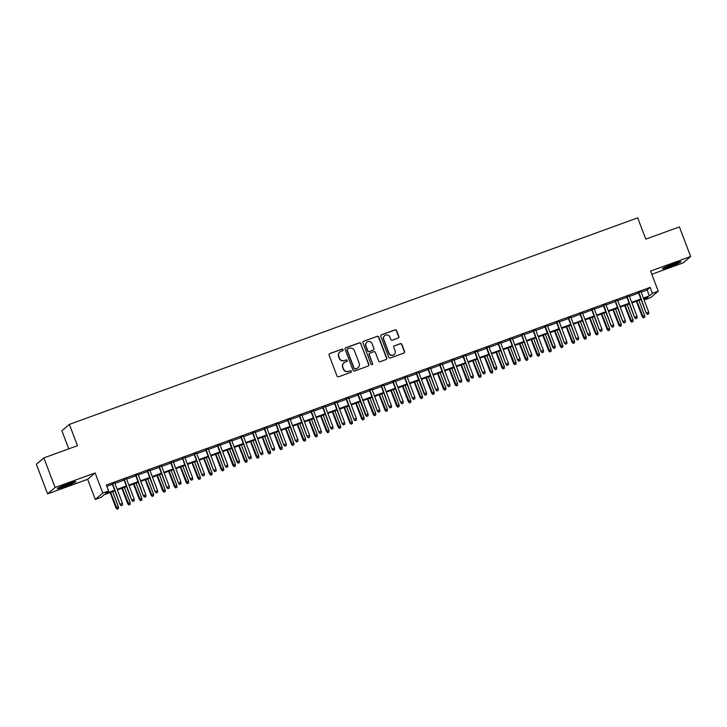 <?xml version="1.0" encoding="UTF-8"?>
<svg xmlns="http://www.w3.org/2000/svg" width="727" height="727" viewBox="0 0 727 727"><rect width="100%" height="100%" fill="white"/><g stroke="black" fill="none" stroke-linecap="round" stroke-linejoin="round"><path stroke-width="1.09" d="M343.089 349.651A0.872 0.854 49.6 0 0 341.972 349.133L329.776 353.567A1.245 1.218 49.6 0 0 329.077 355.139L337.01 376.05A1.245 1.218 49.6 0 0 338.6 376.795L350.796 372.36A0.872 0.854 49.6 0 0 351.295 371.261A0.872 0.854 49.6 0 0 350.178 370.734L348.606 371.306A3.989 3.899 49.6 0 1 343.517 368.925L342.853 367.19A3.989 3.899 49.6 0 1 345.116 362.137L346.697 361.555A0.872 0.854 49.6 0 0 347.188 360.456A0.872 0.854 49.6 0 0 346.079 359.938L344.498 360.51A3.989 3.899 49.6 0 1 339.418 358.129L338.755 356.384A3.989 3.899 49.6 0 1 341.018 351.332L342.59 350.759A0.872 0.854 49.6 0 0 343.089 349.651M342.744 350.687A0.872 0.854 49.6 0 0 341.772 349.305L329.576 353.74A1.245 1.218 49.6 0 0 329.313 353.867M350.95 372.288A0.872 0.854 49.6 0 0 349.978 370.906L348.606 371.306M346.843 361.492A0.872 0.854 49.6 0 0 345.879 360.11L344.498 360.51M673.284 263.874A9.896 0.709 159.2 0 0 662.442 268.736A9.896 0.709 159.2 0 0 670.121 266.564A9.896 0.709 159.2 0 0 680.954 261.702A9.896 0.709 159.2 0 0 673.284 263.874M68.12 483.809A9.896 0.709 159.2 0 0 57.288 488.671A9.896 0.709 159.2 0 0 64.957 486.499A9.896 0.709 159.2 0 0 75.79 481.637A9.896 0.709 159.2 0 0 68.12 483.809M398.142 338.037A1.245 1.218 49.6 0 0 398.85 336.456L396.624 330.594A1.245 1.218 49.6 0 0 395.034 329.849L381.493 334.774A1.245 1.218 49.6 0 0 380.784 336.347L388.727 357.257A1.245 1.218 49.6 0 0 390.317 358.002L403.858 353.077A1.245 1.218 49.6 0 0 404.566 351.505L401.877 344.416A1.245 1.218 49.6 0 0 400.286 343.671L394.488 345.779A1.245 1.218 49.6 0 0 393.78 347.352L395.115 350.868A3.335 3.262 49.6 0 1 394.207 354.522A3.335 3.262 49.6 0 1 388.972 353.104L383.747 339.336A3.335 3.262 49.6 0 1 384.656 335.683A3.335 3.262 49.6 0 1 389.89 337.11L390.762 339.4A1.245 1.218 49.6 0 0 392.344 340.145L398.142 338.037M641.132 292.145L647.103 289.973L650.147 287.383L652.392 293.299L658.244 291.182L650.747 297.552L644.894 299.678L647.939 297.098L643.613 298.67M43.847 457.901L55.088 487.49L47.591 493.869L36.35 464.28L43.847 457.901L77.471 445.687L69.374 424.386L637.697 217.846L645.794 239.138L679.409 226.924L690.65 256.504L650.601 271.062L658.244 291.182M47.591 493.869L87.64 479.311L95.137 472.932L55.088 487.49M95.137 472.932L102.78 493.051L108.623 490.925L105.588 493.506L114.621 490.225M650.147 287.383L106.378 485.009L108.623 490.925M360.928 343.562A1.245 1.218 49.6 0 0 359.338 342.826L345.788 347.742A1.245 1.218 49.6 0 0 345.089 349.323L353.022 370.234A1.245 1.218 49.6 0 0 354.612 370.979L368.162 366.054A1.245 1.218 49.6 0 0 368.871 364.472L360.719 343.735A1.245 1.218 49.6 0 0 359.129 342.999L345.589 347.915A1.245 1.218 49.6 0 0 345.325 348.051M363.636 341.254L377.186 336.337A1.245 1.218 49.6 0 1 378.776 337.083L386.719 357.984A1.245 1.218 49.6 0 1 386.01 359.565L380.212 361.673A1.245 1.218 49.6 0 1 378.622 360.928L375.405 352.45A1.245 1.218 49.6 0 0 373.814 351.704L369.97 353.104A1.245 1.218 49.6 0 0 369.261 354.685L372.615 363.509A0.872 0.854 49.6 0 1 372.378 364.463A0.872 0.854 49.6 0 1 371.006 364.091L362.937 342.835A1.245 1.218 49.6 0 1 363.636 341.254L377.186 336.337M651.819 274.27L683.153 262.883L690.65 256.504M114.73 482.937L112.203 483.855M126.425 478.684L123.899 479.602M138.121 474.431L135.585 475.349M149.817 470.187L147.281 471.105M161.503 465.934L158.977 466.852M173.199 461.681L170.672 462.599M184.894 457.437L182.368 458.355M196.59 453.185L194.064 454.102M208.285 448.932L205.75 449.849M219.972 444.688L217.446 445.606M231.668 440.435L229.141 441.353M243.363 436.182L240.837 437.1M255.059 431.938L252.533 432.856M266.754 427.685L264.219 428.603M278.45 423.432L275.915 424.35M290.137 419.188L287.61 420.106M301.832 414.935L299.306 415.853M313.528 410.682L311.002 411.6M325.223 406.438L322.697 407.356M336.919 402.185L334.384 403.103M348.606 397.933L346.079 398.85M360.301 393.689L357.775 394.607M371.997 389.436L369.47 390.354M383.692 385.183L381.166 386.101M395.388 380.939L392.853 381.857M407.084 376.686L404.548 377.604M418.77 372.433L416.244 373.351M430.466 368.189L427.939 369.107M442.161 363.936L439.635 364.854M453.857 359.683L451.331 360.601M465.553 355.439L463.017 356.357M477.239 351.186L474.713 352.104M488.935 346.933L486.408 347.851M500.63 342.69L498.104 343.607M512.326 338.437L509.8 339.355M524.022 334.184L521.486 335.102M535.717 329.94L533.182 330.858M547.404 325.687L544.877 326.605M559.099 321.434L556.573 322.352M570.795 317.19L568.269 318.108M582.491 312.937L579.955 313.855M594.186 308.684L591.651 309.611M605.873 304.44L603.346 305.358M617.568 300.187L615.042 301.105M629.264 295.934L626.738 296.861M106.869 486.308L112.376 484.309M114.902 483.391L124.072 480.056M126.598 479.138L135.767 475.812M138.294 474.885L147.454 471.559M149.989 470.642L159.149 467.307M161.676 466.389L170.845 463.063M173.371 462.136L182.541 458.81M185.067 457.892L194.236 454.557M196.763 453.639L205.923 450.313M208.458 449.386L217.618 446.06M220.154 445.142L229.314 441.807M231.84 440.889L241.01 437.563M243.536 436.636L252.705 433.31M255.232 432.392L264.401 429.057M266.927 428.139L276.087 424.813M278.623 423.886L287.783 420.56M290.309 419.643L299.479 416.307M302.005 415.39L311.174 412.064M313.7 411.137L322.87 407.811M325.396 406.893L334.556 403.558M337.092 402.64L346.252 399.314M348.787 398.387L357.948 395.061M360.474 394.143L369.643 390.808M372.169 389.89L381.339 386.564M383.865 385.637L393.025 382.311M395.561 381.393L404.721 378.058M407.256 377.14L416.417 373.814M418.943 372.887L428.112 369.561M430.638 368.644L439.808 365.308M442.334 364.391L451.503 361.065M454.03 360.138L463.19 356.812M465.725 355.894L474.885 352.559M477.412 351.641L486.581 348.315M489.107 347.388L498.277 344.062M500.803 343.144L509.972 339.809M512.499 338.891L521.659 335.565M524.194 334.638L533.354 331.312M535.89 330.394L545.05 327.059M547.576 326.141L556.746 322.815M559.272 321.888L568.441 318.562M570.968 317.644L580.137 314.309M582.663 313.392L591.823 310.065M594.359 309.139L603.519 305.813M606.045 304.895L615.215 301.56M617.741 300.642L626.91 297.316M629.437 296.389L638.606 293.063M640.96 291.691L638.433 292.608M69.374 424.386L61.877 430.766L68.747 448.85M644.404 298.379L644.894 299.678M114.857 490.834L104.17 494.714L101.126 497.304L95.282 499.431L102.78 493.051M87.64 479.311L95.282 499.431M643.377 298.061L649.356 295.889L652.392 293.299M117.156 489.307L126.316 485.972M128.843 485.054L138.012 481.728M140.538 480.801L149.707 477.475M152.234 476.558L161.394 473.222M163.929 472.305L173.09 468.979M175.625 468.052L184.785 464.726M187.312 463.808L196.481 460.473M199.007 459.555L208.176 456.229M210.703 455.302L219.872 451.976M222.398 451.058L231.559 447.723M234.094 446.805L243.254 443.479M245.781 442.552L254.95 439.226M257.476 438.308L266.645 434.973M269.172 434.055L278.341 430.729M280.867 429.802L290.028 426.476M292.563 425.559L301.723 422.223M304.259 421.306L313.419 417.98M315.945 417.062L325.114 413.727M327.641 412.809L336.81 409.474M339.336 408.556L348.506 405.23M351.032 404.312L360.192 400.977M362.728 400.059L371.888 396.724M374.414 395.806L383.583 392.48M386.11 391.562L395.279 388.227M397.805 387.309L406.975 383.974M409.501 383.056L418.661 379.73M421.197 378.812L430.357 375.477M432.892 374.559L442.052 371.224M444.579 370.307L453.748 366.981M456.274 366.063L465.444 362.728M467.97 361.81L477.139 358.475M479.666 357.557L488.826 354.231M491.361 353.313L500.521 349.978M503.048 349.06L512.217 345.725M514.743 344.807L523.913 341.481M526.439 340.563L535.608 337.228M538.134 336.31L547.295 332.975M549.83 332.057L558.99 328.731M561.526 327.813L570.686 324.478M573.212 323.56L582.382 320.225M584.908 319.307L594.077 315.981M596.603 315.064L605.764 311.729M608.299 310.811L617.459 307.476M619.995 306.558L629.155 303.232M631.681 302.314L640.851 298.979M641.078 299.588L631.917 302.914M629.391 303.841L620.222 307.167M617.696 308.084L608.526 311.42M606 312.337L596.831 315.663M594.304 316.59L585.144 319.916M582.609 320.834L573.449 324.169M570.913 325.087L561.753 328.413M559.227 329.34L550.057 332.666M547.531 333.584L538.362 336.919M535.835 337.837L526.666 341.163M524.14 342.09L514.98 345.416M512.444 346.334L503.284 349.669M500.758 350.587L491.588 353.913M489.062 354.84L479.893 358.166M477.366 359.083L468.197 362.419M465.671 363.336L456.511 366.662M453.975 367.589L444.815 370.915M442.28 371.833L433.119 375.168M430.593 376.086L421.424 379.412M418.897 380.33L409.728 383.665M407.202 384.583L398.032 387.918M395.506 388.836L386.346 392.162M383.811 393.08L374.65 396.415M372.124 397.333L362.955 400.668M360.428 401.586L351.259 404.912M348.733 405.83L339.564 409.165M337.037 410.083L327.877 413.418M325.342 414.335L316.181 417.661M313.646 418.579L304.486 421.914M301.959 422.832L292.79 426.167M290.264 427.085L281.095 430.411M278.568 431.329L269.408 434.664M266.873 435.582L257.712 438.917M255.177 439.835L246.017 443.161M243.49 444.079L234.321 447.414M231.795 448.332L222.626 451.667M220.099 452.585L210.93 455.911M208.404 456.829L199.243 460.164M196.708 461.082L187.548 464.417M185.021 465.335L175.852 468.661M173.326 469.578L164.157 472.913M161.63 473.831L152.461 477.166M149.935 478.084L140.774 481.41M138.239 482.328L129.079 485.663M126.543 486.581L117.383 489.916M647.103 289.973L649.356 295.889M339.745 352.104A3.989 3.899 49.6 0 0 338.546 356.557L338.755 356.384M344.298 360.683A3.989 3.899 49.6 0 1 339.209 358.302L338.546 356.557M343.844 362.9A3.989 3.899 49.6 0 0 342.653 367.353L342.853 367.19M348.397 371.479A3.989 3.899 49.6 0 1 343.317 369.098L342.653 367.353M368.416 365.917A1.245 1.218 49.6 0 0 368.662 364.645L360.719 343.735M347.67 348.915A0.872 0.854 49.6 0 0 347.179 350.014L354.149 368.371A0.872 0.854 49.6 0 0 355.258 368.889L356.921 368.289A3.989 3.899 49.6 0 0 359.183 363.236L354.422 350.687A3.989 3.899 49.6 0 0 349.333 348.306L347.67 348.915M347.324 349.151A0.872 0.854 49.6 0 0 346.97 350.187L347.179 350.014M357.993 367.689A3.989 3.899 49.6 0 1 356.721 368.462L355.058 369.062A0.872 0.854 49.6 0 1 353.949 368.544L346.97 350.187M386.264 359.438A1.245 1.218 49.6 0 0 386.51 358.157L378.567 337.255A1.245 1.218 49.6 0 0 376.986 336.51M369.507 353.404A1.245 1.218 49.6 0 0 369.062 354.849L372.615 363.509M372.269 364.545A0.872 0.854 49.6 0 0 372.415 363.682M372.06 343.653A3.335 3.262 49.6 0 0 366.826 342.226A3.335 3.262 49.6 0 0 365.917 345.879L367.762 350.732A1.245 1.218 49.6 0 0 369.352 351.477L373.196 350.078A1.245 1.218 49.6 0 0 373.905 348.497L372.06 343.653M366.735 342.317A3.335 3.262 49.6 0 0 365.717 346.052L365.917 345.879M373.451 349.951A1.245 1.218 49.6 0 1 372.996 350.25L369.143 351.65A1.245 1.218 49.6 0 1 367.562 350.905L365.717 346.052M384.556 335.774A3.335 3.262 49.6 0 0 383.547 339.509L383.747 339.336M394.098 354.603A3.335 3.262 49.6 0 1 388.772 353.277L383.547 339.509M404.121 352.949A1.245 1.218 49.6 0 0 404.357 351.668L401.667 344.589A1.245 1.218 49.6 0 0 400.077 343.844L394.288 345.952A1.245 1.218 49.6 0 0 394.025 346.079M398.405 337.901A1.245 1.218 49.6 0 0 398.65 336.628L396.424 330.767A1.245 1.218 49.6 0 0 394.834 330.022L381.284 334.947A1.245 1.218 49.6 0 0 381.03 335.074M117.092 509.154L118.465 508.564L117.092 509.154L115.956 507.864L118.428 506.783L112.667 491.625M117.292 508.991L110.568 492.388M115.956 507.864L110.141 492.542M118.428 506.783L118.465 508.564M112.122 483.637L120.01 504.411L112.54 483.482M121.345 505.538L122.518 505.111L121.345 505.538L120.373 504.102L122.481 503.338L114.648 482.719M120.01 504.411L121.145 505.71M122.518 505.111L122.481 503.338M71.873 482.519A8.57 0.618 -20.8 0 1 64.812 485.372A8.57 0.618 -20.8 0 1 60.804 486.726M59.914 487.126A9.833 0.709 159.2 0 0 64.612 485.545A9.833 0.709 159.2 0 0 72.8 482.228M665.078 267.191A9.833 0.709 159.2 0 0 677.964 262.293M677.028 262.583A8.57 0.618 -20.8 0 1 665.959 266.791M128.788 504.911L130.16 504.311L128.788 504.911L127.652 503.611L130.124 502.539L124.362 487.372M128.988 504.738L122.263 488.144M127.652 503.611L121.836 488.299M130.124 502.539L130.16 504.311M140.484 500.658L141.856 500.058L140.484 500.658L139.348 499.358L141.82 498.286L136.058 483.128M140.684 500.485L133.95 483.891M139.348 499.358L133.532 484.046M141.82 498.286L141.856 500.058M152.17 496.405L153.542 495.814L152.17 496.405L151.043 495.114L153.515 494.033L147.754 478.875M152.379 496.241L145.645 479.638M151.043 495.114L145.227 479.793M153.515 494.033L153.542 495.814M163.866 492.161L165.238 491.561L163.866 492.161L162.739 490.861L165.202 489.789L159.449 474.622M164.075 491.988L157.341 475.394M162.739 490.861L156.914 475.549M165.202 489.789L165.238 491.561M123.817 479.384L131.705 500.158L124.235 479.229M133.041 501.285L134.213 500.867L133.041 501.285L132.069 499.849L134.177 499.086L126.344 478.466M131.705 500.158L132.841 501.457M134.213 500.867L134.177 499.086M135.504 475.14L143.401 495.914L135.931 474.985M144.737 497.041L145.909 496.614L144.737 497.041L143.764 495.605L145.873 494.833L138.039 474.213M143.401 495.914L144.537 497.213M145.909 496.614L145.873 494.833M147.199 470.887L155.096 491.661L147.626 470.732M156.432 492.788L157.595 492.361L156.432 492.788L155.46 491.352L157.559 490.589L149.735 469.969M155.096 491.661L156.223 492.961M157.595 492.361L157.559 490.589M158.895 466.634L166.792 487.408L159.322 466.48M168.128 488.535L169.291 488.117L168.128 488.535L167.155 487.099L169.255 486.336L161.421 465.716M166.792 487.408L167.919 488.708M169.291 488.117L169.255 486.336M175.561 487.908L176.934 487.308L175.561 487.908L174.425 486.608L176.897 485.536L171.145 470.378M175.761 487.735L169.037 471.141M174.425 486.608L168.609 471.296M176.897 485.536L176.934 487.308M170.591 462.39L178.478 483.164L171.018 462.236M179.814 484.291L180.987 483.864L179.814 484.291L178.842 482.855L180.95 482.083L173.117 461.463M178.478 483.164L179.614 484.464M180.987 483.864L180.95 482.083M187.257 483.664L188.629 483.064L187.257 483.664L186.121 482.364L188.593 481.283L182.831 466.125M187.457 483.491L180.732 466.888M186.121 482.364L180.305 467.043M188.593 481.283L188.629 483.064M198.953 479.411L200.325 478.811L198.953 479.411L197.817 478.112L200.288 477.039L194.527 461.872M199.153 479.238L192.428 462.645M197.817 478.112L192.001 462.799M200.288 477.039L200.325 478.811M210.648 475.158L212.02 474.558L210.648 475.158L209.512 473.859L211.984 472.786L206.223 457.628M210.848 474.985L204.114 458.392M209.512 473.859L203.696 458.546M211.984 472.786L212.02 474.558M222.335 470.914L223.707 470.314L222.335 470.914L221.208 469.615L223.671 468.533L217.918 453.375M222.544 470.742L215.81 454.139M221.208 469.615L215.383 454.293M223.671 468.533L223.707 470.314M234.03 466.661L235.403 466.062L234.03 466.661L232.894 465.362L235.366 464.289L229.614 449.122M234.23 466.489L227.506 449.895M232.894 465.362L227.078 450.049M235.366 464.289L235.403 466.062M182.286 458.137L190.174 478.911L182.704 457.983M191.51 480.038L192.682 479.611L191.51 480.038L190.538 478.602L192.646 477.839L184.812 457.219M190.174 478.911L191.31 480.211M192.682 479.611L192.646 477.839M193.982 453.884L201.87 474.658L194.4 453.73M203.206 475.785L204.378 475.367L203.206 475.785L202.233 474.349L204.342 473.586L196.508 452.966M201.87 474.658L203.006 475.958M204.378 475.367L204.342 473.586M205.668 449.64L213.565 470.414L206.095 449.486M214.901 471.541L216.064 471.114L214.901 471.541L213.929 470.105L216.037 469.333L208.204 448.713M213.565 470.414L214.692 471.714M216.064 471.114L216.037 469.333M217.364 445.387L225.261 466.161L217.791 445.233M226.597 467.288L227.76 466.861L226.597 467.288L225.624 465.853L227.724 465.089L219.89 444.47M225.261 466.161L226.388 467.461M227.76 466.861L227.724 465.089M229.06 441.135L236.947 461.909L237.32 461.6L229.487 440.98M238.283 463.044L239.456 462.617L238.283 463.044L237.32 461.6L239.419 460.836L231.586 440.217M236.947 461.909L238.083 463.208M239.456 462.617L239.419 460.836M245.726 462.408L247.098 461.809L245.726 462.408L244.59 461.109L247.062 460.037L241.3 444.879M245.926 462.236L239.201 445.642M244.59 461.109L238.774 445.796M247.062 460.037L247.098 461.809M240.755 436.891L248.643 457.665L241.173 436.736M249.979 458.792L251.151 458.364L249.979 458.792L249.007 457.356L251.115 456.583L243.281 435.964M248.643 457.665L249.779 458.964M251.151 458.364L251.115 456.583M257.422 458.164L258.794 457.565L257.422 458.164L256.286 456.865L258.757 455.784L252.996 440.626M257.622 457.992L250.897 441.389M256.286 456.865L250.47 441.543M258.757 455.784L258.794 457.565M252.451 432.638L260.339 453.412L252.869 432.483M261.675 454.539L262.847 454.111L261.675 454.539L260.702 453.103L262.81 452.339L254.977 431.72M260.339 453.412L261.475 454.711M262.847 454.111L262.81 452.339M269.117 453.912L270.489 453.312L269.117 453.912L267.981 452.612L270.453 451.54L264.692 436.373M269.317 453.739L262.583 437.145M267.981 452.612L262.165 437.3M270.453 451.54L270.489 453.312M264.137 428.385L272.034 449.159L264.564 428.23M273.37 450.295L274.542 449.868L273.37 450.295L272.398 448.85L274.506 448.086L266.673 427.467M272.034 449.159L273.17 450.458M274.542 449.868L274.506 448.086M280.804 449.659L282.176 449.059L280.804 449.659L279.677 448.359L282.149 447.287L276.387 432.129M281.013 449.486L274.279 432.892M279.677 448.359L273.861 433.047M282.149 447.287L282.176 449.059M275.833 424.141L283.73 444.915L276.26 423.986M285.066 446.042L286.229 445.615L285.066 446.042L284.093 444.606L286.193 443.843L278.368 423.214M283.73 444.915L284.857 446.214M286.229 445.615L286.193 443.843M292.499 445.415L293.872 444.815L292.499 445.415L291.373 444.115L293.835 443.034L288.083 427.876M292.708 445.242L285.975 428.639M291.373 444.115L285.547 428.794M293.835 443.034L293.872 444.815M287.528 419.888L295.426 440.662L287.956 419.733M296.752 441.789L297.925 441.362L296.752 441.789L295.789 440.353L297.888 439.59L290.055 418.97M295.426 440.662L296.552 441.961M297.925 441.362L297.888 439.59M304.195 441.162L305.567 440.562L304.195 441.162L303.059 439.862L305.531 438.79L299.769 423.623M304.395 440.989L297.67 424.395M303.059 439.862L297.243 424.55M305.531 438.79L305.567 440.562M299.224 415.635L307.112 436.418L299.651 415.48M308.448 437.545L309.62 437.118L308.448 437.545L307.476 436.1L309.584 435.337L301.75 414.717M307.112 436.418L308.248 437.709M309.62 437.118L309.584 435.337M315.891 436.909L317.263 436.309L315.891 436.909L314.755 435.609L317.226 434.537L311.465 419.379M316.091 436.736L309.366 420.142M314.755 435.609L308.939 420.297M317.226 434.537L317.263 436.309M327.586 432.665L328.958 432.065L327.586 432.665L326.45 431.365L328.922 430.284L323.161 415.126M327.786 432.492L321.052 415.889M326.45 431.365L320.634 416.044M328.922 430.284L328.958 432.065M339.282 428.412L340.654 427.812L339.282 428.412L338.146 427.112L340.618 426.04L334.856 410.873M339.482 428.239L332.748 411.646M338.146 427.112L332.33 411.8M340.618 426.04L340.654 427.812M350.968 424.159L352.341 423.559L350.968 424.159L349.841 422.86L352.304 421.787L346.552 406.629M351.177 423.986L344.444 407.393M349.841 422.86L344.016 407.547M352.304 421.787L352.341 423.559M362.664 419.915L364.036 419.315L362.664 419.915L361.528 418.616L364 417.534L358.247 402.376M362.864 419.743L356.139 403.14M361.528 418.616L355.712 403.294M364 417.534L364.036 419.315M374.36 415.662L375.732 415.062L374.36 415.662L373.224 414.363L375.695 413.29L369.934 398.123M374.559 415.49L367.835 398.896M373.224 414.363L367.408 399.05M375.695 413.29L375.732 415.062M386.055 411.409L387.427 410.81L386.055 411.409L384.919 410.11L387.391 409.037L381.63 393.88M386.255 411.237L379.53 394.643M384.919 410.11L379.103 394.797M387.391 409.037L387.427 410.81M397.751 407.165L399.123 406.566L397.751 407.165L396.615 405.866L399.087 404.785L393.325 389.627M397.951 406.993L391.217 390.39M396.615 405.866L390.799 390.544M399.087 404.785L399.123 406.566M409.437 402.912L410.81 402.313L409.437 402.912L408.31 401.613L410.773 400.541L405.021 385.374M409.646 402.74L402.912 386.146M408.31 401.613L402.494 386.301M410.773 400.541L410.81 402.313M421.133 398.66L422.505 398.06L421.133 398.66L420.006 397.36L422.469 396.288L416.716 381.13M421.342 398.487L414.608 381.893M420.006 397.36L414.181 382.048M422.469 396.288L422.505 398.06M432.829 394.416L434.201 393.816L432.829 394.416L431.693 393.116L434.164 392.035L428.403 376.877M433.028 394.243L426.304 377.64M431.693 393.116L425.877 377.795M434.164 392.035L434.201 393.816M444.524 390.163L445.896 389.563L444.524 390.163L443.388 388.863L445.86 387.791L440.099 372.624M444.724 389.99L437.999 373.396M443.388 388.863L437.572 373.551M445.86 387.791L445.896 389.563M456.22 385.91L457.592 385.31L456.22 385.91L455.084 384.61L457.556 383.538L451.794 368.38M456.42 385.737L449.686 369.143M455.084 384.61L449.268 369.298M457.556 383.538L457.592 385.31M467.915 381.666L469.278 381.066L467.915 381.666L466.779 380.366L469.251 379.285L463.49 364.127M468.115 381.493L461.381 364.89M466.779 380.366L460.963 365.045M469.251 379.285L469.278 381.066M479.602 377.413L480.974 376.813L479.602 377.413L478.475 376.113L480.938 375.041L475.185 359.874M479.811 377.24L473.077 360.647M478.475 376.113L472.65 360.801M480.938 375.041L480.974 376.813M491.298 373.16L492.67 372.56L491.298 373.16L490.162 371.86L492.633 370.788L486.881 355.63M491.497 372.987L484.773 356.394M490.162 371.86L484.346 356.548M492.633 370.788L492.67 372.56M502.993 368.916L504.365 368.316L502.993 368.916L501.857 367.617L504.329 366.535L498.568 351.377M503.193 368.743L496.468 352.141M501.857 367.617L496.041 352.295M504.329 366.535L504.365 368.316M514.689 364.663L516.061 364.063L514.689 364.663L513.553 363.364L516.025 362.291L510.263 347.124M514.889 364.491L508.164 347.897M513.553 363.364L507.737 348.051M516.025 362.291L516.061 364.063M310.92 411.391L318.808 432.165L311.338 411.237M320.144 433.292L321.316 432.865L320.144 433.292L319.171 431.856L321.279 431.093L313.446 410.464M318.808 432.165L319.944 433.465M321.316 432.865L321.279 431.093M322.606 407.138L330.503 427.912L323.033 406.984M331.839 429.039L333.011 428.612L331.839 429.039L330.867 427.603L332.975 426.84L325.142 406.22M330.503 427.912L331.639 429.212M333.011 428.612L332.975 426.84M334.302 402.885L342.199 423.668L334.729 402.731M343.535 424.795L344.698 424.368L343.535 424.795L342.562 423.35L344.671 422.587L336.837 401.967M342.199 423.668L343.326 424.959M344.698 424.368L344.671 422.587M345.997 398.641L353.895 419.415L346.425 398.487M355.23 420.542L356.394 420.115L355.23 420.542L354.258 419.106L356.357 418.343L348.524 397.714M353.895 419.415L355.021 420.715M356.394 420.115L356.357 418.343M357.693 394.388L365.581 415.162L365.954 414.853L358.12 394.234M366.917 416.289L368.089 415.862L366.917 416.289L365.954 414.853L368.053 414.09L360.219 393.471M365.581 415.162L366.717 416.462M368.089 415.862L368.053 414.09M369.389 390.135L377.277 410.919L369.807 389.981M378.613 412.045L379.785 411.618L378.613 412.045L377.64 410.601L379.748 409.837L371.915 389.218M377.277 410.919L378.413 412.209M379.785 411.618L379.748 409.837M381.084 385.892L388.972 406.666L381.502 385.737M390.308 407.792L391.48 407.365L390.308 407.792L389.336 406.357L391.444 405.593L383.611 384.965M388.972 406.666L390.108 407.965M391.48 407.365L391.444 405.593M392.771 381.639L400.668 402.413L393.198 381.484M402.004 403.54L403.176 403.112L402.004 403.54L401.031 402.104L403.14 401.34L395.306 380.721M400.668 402.413L401.804 403.712M403.176 403.112L403.14 401.34M404.466 377.386L412.363 398.169L404.894 377.231M413.699 399.296L414.863 398.869L413.699 399.296L412.727 397.851L414.826 397.087L406.993 376.468M412.363 398.169L413.49 399.468M414.863 398.869L414.826 397.087M416.162 373.142L424.05 393.916L424.423 393.607L416.589 372.987M425.386 395.043L426.558 394.616L425.386 395.043L424.423 393.607L426.522 392.844L418.688 372.215M424.05 393.916L425.186 395.215M426.558 394.616L426.522 392.844M427.858 368.889L435.746 389.663L428.276 368.734M437.081 390.79L438.254 390.363L437.081 390.79L436.109 389.354L438.217 388.591L430.384 367.971M435.746 389.663L436.882 390.962M438.254 390.363L438.217 388.591M439.553 364.636L447.441 385.419L439.971 364.481M448.777 386.546L449.949 386.119L448.777 386.546L447.805 385.101L449.913 384.338L442.08 363.718M447.441 385.419L448.577 386.719M449.949 386.119L449.913 384.338M451.24 360.392L459.137 381.166L451.667 360.238M460.473 382.293L461.645 381.866L460.473 382.293L459.5 380.857L461.609 380.094L453.775 359.465M459.137 381.166L460.273 382.466M461.645 381.866L461.609 380.094M462.935 356.139L470.832 376.913L463.363 355.985M472.168 378.04L473.332 377.613L472.168 378.04L471.196 376.604L473.295 375.841L465.471 355.221M470.832 376.913L471.959 378.213M473.332 377.613L473.295 375.841M474.631 351.886L482.528 372.669L475.058 351.732M483.864 373.796L485.027 373.369L483.864 373.796L482.892 372.351L484.991 371.588L477.157 350.968M482.528 372.669L483.655 373.969M485.027 373.369L484.991 371.588M486.327 347.642L494.215 368.416L494.587 368.107L486.754 347.488M495.55 369.543L496.723 369.116L495.55 369.543L494.587 368.107L496.686 367.344L488.853 346.715M494.215 368.416L495.351 369.716M496.723 369.116L496.686 367.344M498.022 343.389L505.91 364.163L498.44 343.235M507.246 365.29L508.418 364.863L507.246 365.29L506.274 363.854L508.382 363.091L500.549 342.472M505.91 364.163L507.046 365.463M508.418 364.863L508.382 363.091M509.718 339.136L517.606 359.92L510.136 338.982M518.942 361.046L520.114 360.619L518.942 361.046L517.969 359.601L520.078 358.838L512.244 338.219M517.606 359.92L518.742 361.219M520.114 360.619L520.078 358.838M526.384 360.41L527.757 359.82L526.384 360.41L525.248 359.111L527.72 358.038L521.959 342.88M526.584 360.238L519.85 343.644M525.248 359.111L519.432 343.798M527.72 358.038L527.757 359.82M538.071 356.166L539.443 355.567L538.071 356.166L536.944 354.867L539.407 353.785L533.654 338.628M538.28 355.994L531.546 339.391M536.944 354.867L531.128 339.545M539.407 353.785L539.443 355.567M549.766 351.913L551.139 351.314L549.766 351.913L548.64 350.614L551.102 349.542L545.35 334.375M549.976 351.741L543.242 335.147M548.64 350.614L542.815 335.301M551.102 349.542L551.139 351.314M561.462 347.66L562.834 347.07L561.462 347.66L560.326 346.361L562.798 345.289L557.036 330.131M561.662 347.488L554.937 330.894M560.326 346.361L554.51 331.049M562.798 345.289L562.834 347.07M573.158 343.417L574.53 342.817L573.158 343.417L572.022 342.117L574.494 341.036L568.732 325.878M573.358 343.244L566.633 326.641M572.022 342.117L566.206 326.796M574.494 341.036L574.53 342.817M584.853 339.164L586.226 338.564L584.853 339.164L583.717 337.864L586.189 336.792L580.428 321.625M585.053 338.991L578.319 322.397M583.717 337.864L577.901 322.552M586.189 336.792L586.226 338.564M596.54 334.911L597.912 334.32L596.54 334.911L595.413 333.611L597.885 332.539L592.123 317.381M596.749 334.738L590.015 318.144M595.413 333.611L589.597 318.299M597.885 332.539L597.912 334.32M608.235 330.667L609.608 330.067L608.235 330.667L607.109 329.367L609.571 328.286L603.819 313.128M608.444 330.494L601.711 313.891M607.109 329.367L601.284 314.046M609.571 328.286L609.608 330.067M619.931 326.414L621.303 325.814L619.931 326.414L618.795 325.114L621.267 324.042L615.515 308.875M620.131 326.241L613.406 309.647M618.795 325.114L612.979 309.802M621.267 324.042L621.303 325.814M631.627 322.161L632.999 321.57L631.627 322.161L630.491 320.861L632.963 319.789L627.201 304.631M631.827 321.988L625.102 305.395M630.491 320.861L624.675 305.549M632.963 319.789L632.999 321.57M521.404 334.893L529.301 355.667L521.832 334.738M530.637 356.793L531.801 356.366L530.637 356.793L529.665 355.358L531.773 354.594L523.94 333.966M529.301 355.667L530.437 356.966M531.801 356.366L531.773 354.594M533.1 330.64L540.997 351.414L533.527 330.485M542.333 352.54L543.496 352.113L542.333 352.54L541.361 351.105L543.46 350.341L535.626 329.722M540.997 351.414L542.124 352.713M543.496 352.113L543.46 350.341M544.796 326.387L552.684 347.17L553.056 346.852L545.223 326.232M554.019 348.297L555.192 347.87L554.019 348.297L553.056 346.852L555.155 346.088L547.322 325.469M552.684 347.17L553.82 348.469M555.192 347.87L555.155 346.088M556.491 322.143L564.379 342.917L556.909 321.988M565.715 344.044L566.887 343.617L565.715 344.044L564.743 342.608L566.851 341.844L559.018 321.216M564.379 342.917L565.515 344.216M566.887 343.617L566.851 341.844M568.187 317.89L576.075 338.664L568.605 317.735M577.411 339.791L578.583 339.364L577.411 339.791L576.438 338.355L578.547 337.592L570.713 316.972M576.075 338.664L577.211 339.963M578.583 339.364L578.547 337.592M579.873 313.637L587.77 334.42L580.3 313.482M589.106 335.547L590.279 335.12L589.106 335.547L588.134 334.102L590.242 333.339L582.409 312.719M587.77 334.42L588.906 335.72M590.279 335.12L590.242 333.339M591.569 309.393L599.466 330.167L591.996 309.239M600.802 331.294L601.965 330.867L600.802 331.294L599.83 329.858L601.929 329.095L594.104 308.466M599.466 330.167L600.593 331.467M601.965 330.867L601.929 329.095M603.265 305.14L611.162 325.914L603.692 304.986M612.497 327.041L613.661 326.614L612.497 327.041L611.525 325.605L613.624 324.842L605.791 304.222M611.162 325.914L612.288 327.214M613.661 326.614L613.624 324.842M614.96 300.887L622.848 321.67L615.387 300.733M624.184 322.797L625.356 322.37L624.184 322.797L623.212 321.352L625.32 320.589L617.487 299.969M622.848 321.67L623.984 322.97M625.356 322.37L625.32 320.589M626.656 296.643L634.544 317.417L627.074 296.489M635.88 318.544L637.052 318.117L635.88 318.544L634.907 317.108L637.016 316.345L629.182 295.725M634.544 317.417L635.68 318.717M637.052 318.117L637.016 316.345M643.322 317.917L644.695 317.317L643.322 317.917L642.186 316.618L644.658 315.536L638.897 300.378M643.522 317.744L636.797 301.142M642.186 316.618L636.37 301.296M644.658 315.536L644.695 317.317M638.351 292.39L646.239 313.164L638.769 292.236M647.575 314.291L648.748 313.864L647.575 314.291L646.603 312.855L648.711 312.092L640.878 291.472M646.239 313.164L647.375 314.464M648.748 313.864L648.711 312.092"/></g></svg>
